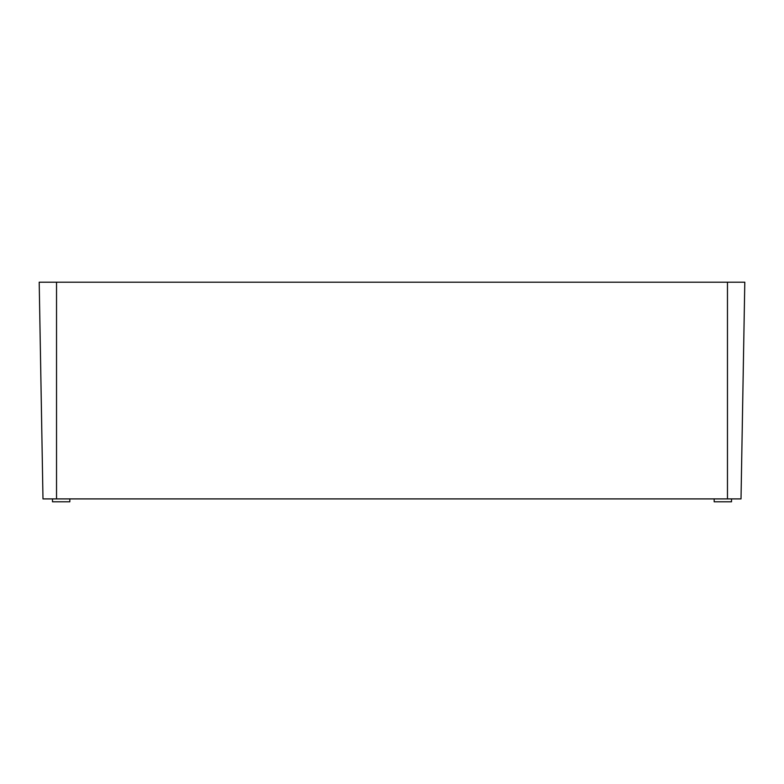 <?xml version="1.0" encoding="UTF-8"?>
<svg xmlns="http://www.w3.org/2000/svg" width="784" height="784" viewBox="0 0 784 784"><rect width="100%" height="100%" fill="white"/><g stroke="black" fill="none" stroke-linecap="round" stroke-linejoin="round"><path stroke-width="1.18" d="M69.825 498.908L69.825 501.799L52.489 501.799L52.489 498.908M731.511 498.908L731.511 501.799L714.175 501.799L714.175 498.908M727.464 498.908L741.017 498.908L744.8 282.201L39.2 282.201L42.983 498.908L727.464 498.908L727.464 282.201M56.536 498.908L56.536 282.201"/></g></svg>
